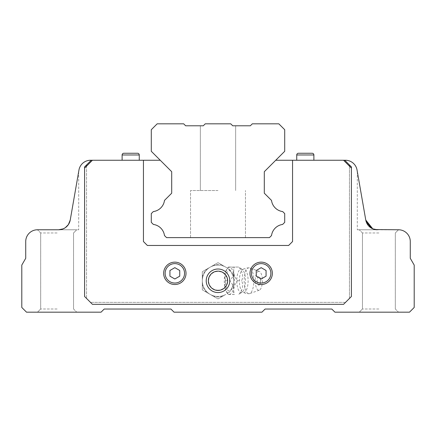 <?xml version="1.0" encoding="UTF-8"?>
<svg xmlns="http://www.w3.org/2000/svg" width="436" height="436" viewBox="0 0 436 436"><rect width="100%" height="100%" fill="white"/><g stroke="black" fill="none" stroke-linecap="round" stroke-linejoin="round"><path stroke-width="0.33" stroke-dasharray="2.18 1.64" d="M218 190.532L190.532 190.532L218 190.532M218 237.62L190.532 237.62L218 237.62M218 123.824L205.247 123.824L203.285 125.786L200.342 125.786L203.285 125.786L205.247 123.824L218 123.824L205.247 123.824L203.285 125.786L200.342 125.786L203.285 125.786L205.247 123.824L218 123.824L205.247 123.824L203.285 125.786L200.342 125.786L203.285 125.786L205.247 123.824L218 123.824L205.247 123.824L203.285 125.786L200.342 125.786L203.285 125.786L205.247 123.824L230.753 123.824L232.715 125.786L235.658 125.786L232.715 125.786L230.753 123.824L218 123.824L230.753 123.824L232.715 125.786L230.753 123.824L218 123.824L230.753 123.824L218 123.824L230.753 123.824L232.715 125.786L235.658 125.786L232.715 125.786L230.753 123.824L218 123.824M203.285 125.786L185.649 125.786L183.687 123.824L157.178 123.824L151.292 129.71L151.292 151.292L171.697 171.697L171.697 193.197L164.486 200.413A12.949 12.949 0 0 1 153.325 211.569L151.292 213.602L151.292 222.355L153.379 224.442A12.949 12.949 0 0 1 164.476 235.544L166.557 237.62L269.443 237.62L271.524 235.544A12.949 12.949 0 0 1 282.621 224.442L284.708 222.355L284.708 213.602L282.675 211.569A12.949 12.949 0 0 1 271.514 200.413L264.303 193.197L264.303 171.697L284.708 151.292L284.708 129.71L278.822 123.824L252.313 123.824L250.351 125.786L232.715 125.786L235.658 125.786L232.715 125.786L230.753 123.824L232.715 125.786L235.658 125.786L232.715 125.786L230.753 123.824L205.247 123.824L203.285 125.786M378.884 232.96L362.452 232.96L378.884 232.96M378.884 229.772L377.363 229.772A11.772 11.772 0 0 1 365.766 220.022L357.04 170.002A11.772 11.772 0 0 0 345.443 160.252L344.745 160.252L351.416 166.923L349.454 164.961L349.454 298.442L351.416 296.48L349.454 298.442L351.416 296.48L351.416 166.923L351.416 296.48L351.416 166.923L344.745 160.252L343.568 160.252L349.454 166.138L349.454 298.442L351.416 296.48L351.416 168.1L349.454 166.138L351.416 168.1L351.416 296.48L343.568 304.328L92.432 304.328L90.47 302.366L92.432 304.328L343.568 304.328L345.53 302.366L343.568 304.328L92.432 304.328L84.584 296.48L84.584 168.1L84.584 296.48L86.546 298.442L84.584 296.48L86.546 298.442L84.584 296.48L84.584 166.923L84.584 296.48L92.432 304.328L90.47 302.366L92.432 304.328L343.568 304.328L92.432 304.328L343.568 304.328L345.53 302.366L90.47 302.366L345.53 302.366L343.568 304.328L351.416 296.48L343.568 304.328L92.432 304.328L84.584 296.48L84.584 166.923L91.255 160.252L84.584 166.923L91.255 160.252L90.557 160.252A11.772 11.772 0 0 0 78.96 170.002L70.234 220.022A11.772 11.772 0 0 1 58.637 229.772L37.496 229.772A11.772 11.772 0 0 0 25.724 241.544L25.724 258.292L21.8 265.088L21.8 307.467L26.509 312.176L101.065 312.176L104.204 309.037L170.912 309.037L174.051 312.176L261.949 312.176L265.088 309.037L331.796 309.037L334.935 312.176L409.491 312.176L414.2 307.467L414.2 265.088L410.276 258.292L410.276 241.544A11.772 11.772 0 0 0 398.504 229.772L378.884 229.772M378.884 308.988L362.452 308.988L378.884 308.988M378.884 312.176L359.264 312.176L378.884 312.176M57.116 232.96L40.684 232.96L57.116 232.96M57.116 308.988L40.684 308.988L57.116 308.988M57.116 312.176L76.736 312.176L57.116 312.176M174.836 284.512A11.183 11.183 0 0 1 163.653 273.328A11.183 11.183 0 0 1 174.836 262.145A11.183 11.183 0 0 0 163.653 273.328A11.183 11.183 0 0 0 174.836 284.512A11.183 11.183 0 0 1 163.653 273.328A11.183 11.183 0 0 1 174.836 262.145A11.183 11.183 0 0 1 186.019 273.328A11.183 11.183 0 0 1 174.836 284.512A11.183 11.183 0 0 0 186.019 273.328A11.183 11.183 0 0 0 174.836 262.145A11.183 11.183 0 0 1 186.019 273.328A11.183 11.183 0 0 1 174.836 284.512M261.164 284.512A11.183 11.183 0 0 1 249.981 273.328A11.183 11.183 0 0 1 261.164 262.145A11.183 11.183 0 0 0 249.981 273.328A11.183 11.183 0 0 0 261.164 284.512A11.183 11.183 0 0 1 249.981 273.328A11.183 11.183 0 0 1 261.164 262.145A11.183 11.183 0 0 1 272.347 273.328A11.183 11.183 0 0 1 261.164 284.512A11.183 11.183 0 0 0 272.347 273.328A11.183 11.183 0 0 0 261.164 262.145A11.183 11.183 0 0 1 272.347 273.328A11.183 11.183 0 0 1 261.164 284.512M218 271.138A9.646 9.646 0 0 1 227.647 280.784A9.646 9.646 0 0 1 218 290.43A9.646 9.646 0 0 1 208.354 280.784A9.646 9.646 0 0 1 218 271.138A9.646 9.646 0 0 1 227.647 280.784A9.646 9.646 0 0 1 218 290.43A9.646 9.646 0 0 1 208.354 280.784A9.646 9.646 0 0 1 218 271.138A9.646 9.646 0 0 1 227.647 280.784A9.646 9.646 0 0 1 218 290.43A9.646 9.646 0 0 1 208.354 280.784A9.646 9.646 0 0 1 218 271.138M218 269.012A11.772 11.772 0 0 0 206.228 280.784A11.772 11.772 0 0 0 218 292.556A11.772 11.772 0 0 0 229.772 280.784A11.772 11.772 0 0 0 218 269.012A11.772 11.772 0 0 1 229.772 280.784A11.772 11.772 0 0 1 218 292.556A11.772 11.772 0 0 1 206.228 280.784A11.772 11.772 0 0 1 218 269.012A11.772 11.772 0 0 1 229.772 280.784A11.772 11.772 0 0 1 218 292.556A11.772 11.772 0 0 1 206.228 280.784A11.772 11.772 0 0 1 218 269.012M130.691 160.252L122.118 160.252L130.691 160.252M305.309 160.252L296.736 160.252L305.309 160.252M312.165 153.254L298.453 153.254M137.547 153.254L123.835 153.254M171.697 193.197L164.486 200.413L171.697 193.197L171.697 171.697L160.252 160.252L92.432 160.252L86.546 166.138L86.546 298.442L86.546 166.138L84.584 168.1L86.546 166.138L86.546 164.961M86.546 166.138L92.432 160.252L91.255 160.252M266.069 276.162L261.164 278.991L266.069 276.162L266.069 270.494L261.164 267.666L256.259 270.494L256.259 276.162L261.164 278.991L256.259 276.162L256.259 270.494L261.164 267.666L266.069 270.494L266.069 276.162L266.069 270.494L261.164 267.666L256.259 270.494L256.259 276.162L261.164 278.991L266.069 276.162M179.741 276.162L174.836 278.991L179.741 276.162L179.741 270.494L174.836 267.666L169.931 270.494L169.931 276.162L174.836 278.991L169.931 276.162L169.931 270.494L174.836 267.666L179.741 270.494L179.741 276.162L179.741 270.494L174.836 267.666L169.931 270.494L169.931 276.162L174.836 278.991L179.741 276.162M284.708 213.602L282.675 211.569L284.708 213.602L284.708 222.355L282.621 224.442A12.949 12.949 0 0 0 271.524 235.544L269.443 237.62L166.557 237.62L164.476 235.544A12.949 12.949 0 0 0 153.379 224.442L151.292 222.355L151.292 213.602L153.325 211.569A12.949 12.949 0 0 0 164.486 200.413A12.949 12.949 0 0 1 153.325 211.569L151.292 213.602L151.292 222.355L153.379 224.442A12.949 12.949 0 0 1 164.476 235.544L166.557 237.62L269.443 237.62L271.524 235.544A12.949 12.949 0 0 1 282.621 224.442L284.708 222.355L284.708 213.602M282.675 211.569A12.949 12.949 0 0 1 271.514 200.413A12.949 12.949 0 0 0 282.675 211.569M271.514 200.413L264.303 193.197L271.514 200.413M264.303 193.197L264.303 171.697L275.748 160.252L292.556 160.252L292.556 241.544L288.632 245.468L147.368 245.468L143.444 241.544L143.444 160.252L143.444 241.544L147.368 245.468L288.632 245.468L292.556 241.544L292.556 160.252L292.556 241.544L288.632 245.468L147.368 245.468L143.444 241.544L143.444 160.252M351.416 168.1L343.568 160.252L292.556 160.252M92.432 160.252L84.584 168.1M349.454 166.138L343.568 160.252M349.454 164.961L344.745 160.252M58.637 229.772L78.698 229.772L58.637 229.772M70.234 220.022L78.698 171.501L70.234 220.022M365.766 220.022L357.302 171.501L365.766 220.022M372.769 228.84L377.363 229.772L357.302 229.772L377.363 229.772L357.302 229.772L377.363 229.772L372.769 228.84M57.116 229.772L76.736 229.772L57.116 229.772M218 290.147A9.363 9.363 0 0 1 208.637 280.784A9.363 9.363 0 0 1 218 271.421A9.363 9.363 0 0 1 227.363 280.784A9.363 9.363 0 0 1 218 290.147M218 296.48A15.696 15.696 0 0 1 210.152 267.192A15.696 15.696 0 0 1 230.966 271.939A10.093 3.782 -90 0 0 225.368 280.784A10.093 3.782 -90 0 0 230.966 289.629A15.696 15.696 0 0 1 202.304 280.784A15.696 15.696 0 0 1 225.848 267.192L218 262.657L202.304 271.721L202.304 289.847L202.304 271.721L213.509 265.252A16.165 16.165 0 0 1 222.491 265.252L225.848 267.192A15.696 15.696 0 0 1 233.696 280.784L233.696 271.721L233.696 280.784A15.696 15.696 0 0 1 225.848 294.376L218 298.911L202.304 289.847L218 298.911L225.848 294.376A15.696 15.696 0 0 1 202.304 280.784A15.696 15.696 0 0 1 218 265.088M222.491 296.317A16.165 16.165 0 0 1 213.509 296.317M213.509 265.252L218 262.657L222.491 265.252M229.554 267.05L228.551 267.05C224.905 271.628 223.919 276.206 225.581 280.784C223.919 285.362 224.905 289.94 228.551 294.518L234.492 294.518C232.829 289.94 233.816 285.362 237.462 280.784C233.816 276.206 232.829 271.628 234.492 267.05L229.554 267.05M229.352 267.268A13.516 5.063 -90 0 0 227.303 268.418A13.516 5.063 -90 0 0 224.289 280.784A13.516 5.063 -90 0 0 227.303 293.15A13.516 5.063 -90 0 0 229.352 294.3A13.516 5.063 -90 0 0 234.415 280.784A13.516 5.063 -90 0 0 229.352 267.268M234.492 294.518L232.753 294.518C234.726 289.94 233.734 285.362 229.783 280.784C233.734 276.206 234.726 271.628 232.753 267.05L238.694 267.05C242.645 271.628 243.637 276.206 241.664 280.784C243.637 285.362 242.645 289.94 238.694 294.518L242.045 292.196A11.658 4.365 -90 0 0 245.517 280.784A11.658 4.365 -90 0 0 242.045 269.372A11.658 4.365 -90 0 0 241.152 269.126A11.658 4.365 -90 0 0 236.786 280.784A11.658 4.365 -90 0 0 242.045 292.196L242.885 292.191A11.636 4.36 -90 0 0 248.106 280.784A11.636 4.36 -90 0 0 243.746 269.148A11.636 4.36 -90 0 0 242.885 269.377A11.636 4.36 -90 0 0 239.386 280.784A11.636 4.36 -90 0 0 242.885 292.191A12.949 12.949 0 0 0 249.011 293.733A12.949 4.851 -90 0 0 249.648 293.619A12.949 4.851 -90 0 0 253.861 280.784A12.949 4.851 -90 0 0 249.648 267.949A12.949 4.851 -90 0 0 249.011 267.835A12.949 4.851 -90 0 0 244.16 280.784A12.949 4.851 -90 0 0 249.011 293.733M249.011 267.835A12.949 12.949 0 0 0 242.885 269.377L242.045 269.372L238.863 267.05L234.492 267.05M258.82 271.274A9.51 3.564 -90 0 0 255.256 280.784A9.51 3.564 -90 0 0 258.82 290.294A9.51 3.564 -90 0 0 259.289 290.213A9.51 3.564 -90 0 0 262.385 280.784A9.51 3.564 -90 0 0 259.289 271.356A9.51 3.564 -90 0 0 258.82 271.274M257.18 280.784A4.382 1.64 -90 0 0 258.014 284.604A4.382 1.64 -90 0 0 259.676 284.528A4.382 1.64 -90 0 0 260.461 280.784A4.382 1.64 -90 0 0 259.676 277.04A4.382 1.64 -90 0 0 258.82 276.402A4.382 1.64 -90 0 0 257.18 280.784M228.551 267.05L232.753 267.05M237.462 280.784L241.664 280.784M228.551 294.518L232.753 294.518M225.581 280.784L229.783 280.784M230.966 289.629C234.573 283.732 234.573 277.836 230.966 271.939M233.696 284.659A16.165 16.165 0 0 1 229.205 292.442M229.205 269.126A16.165 16.165 0 0 1 233.696 276.909M206.795 292.442A16.165 16.165 0 0 1 202.304 284.659M202.304 276.909A16.165 16.165 0 0 1 206.795 269.126M174.836 283.04A9.712 9.712 0 0 1 165.124 273.328A9.712 9.712 0 0 1 174.836 263.617A9.712 9.712 0 0 1 184.548 273.328A9.712 9.712 0 0 1 174.836 283.04M163.653 273.328A11.183 11.183 0 0 1 174.836 262.145A11.183 11.183 0 0 1 186.019 273.328M261.164 283.04A9.712 9.712 0 0 1 251.452 273.328A9.712 9.712 0 0 1 261.164 263.617A9.712 9.712 0 0 1 270.876 273.328A9.712 9.712 0 0 1 261.164 283.04M249.981 273.328A11.183 11.183 0 0 1 261.164 262.145A11.183 11.183 0 0 1 272.347 273.328M139.264 160.252L139.264 154.971L122.118 154.971L139.264 154.971L122.118 154.971L122.118 160.252M313.882 160.252L313.882 154.971L296.736 154.971L313.882 154.971L296.736 154.971L296.736 160.252M190.532 237.62L190.532 190.532L190.532 237.62M200.342 190.532L200.342 125.786L200.342 190.532M235.658 190.532L235.658 125.786L235.658 190.532M245.468 237.62L245.468 190.532L245.468 237.62M362.452 232.96L359.264 229.772L362.452 232.96L362.452 308.988L359.264 312.176L362.452 308.988L362.452 232.96M40.684 232.96L37.496 229.772L40.684 232.96L40.684 308.988L37.496 312.176L40.684 308.988L40.684 232.96M78.698 171.501L78.698 229.772L78.698 171.501M357.302 171.501L357.302 229.772L357.302 171.501M73.548 308.988L76.736 312.176L73.548 308.988L73.548 232.96L76.736 229.772L73.548 232.96L73.548 308.988M395.316 308.988L398.504 312.176L395.316 308.988L395.316 232.96L398.504 229.772L395.316 232.96L395.316 308.988M227.303 293.15L228.464 294.518M227.303 268.418L228.464 267.05M259.676 284.528A7.139 7.139 0 0 0 259.676 277.04M259.289 271.356L249.648 267.949M259.289 290.213L249.648 293.619"/><path stroke-width="0.65" d="M185.649 125.786L203.285 125.786L205.247 123.824L230.753 123.824L232.715 125.786L250.351 125.786L252.313 123.824L278.822 123.824L284.708 129.71L284.708 151.292L264.303 171.697L264.303 193.197L271.514 200.413A12.949 12.949 0 0 0 282.675 211.569L284.708 213.602L284.708 222.355L282.621 224.442A12.949 12.949 0 0 0 271.524 235.544L269.443 237.62L166.557 237.62L164.476 235.544A12.949 12.949 0 0 0 153.379 224.442L151.292 222.355L151.292 213.602L153.325 211.569A12.949 12.949 0 0 0 164.486 200.413L171.697 193.197L171.697 171.697L151.292 151.292L151.292 129.71L157.178 123.824L183.687 123.824L185.649 125.786M174.836 284.512A11.183 11.183 0 0 1 163.653 273.328A11.183 11.183 0 0 1 174.836 262.145A11.183 11.183 0 0 1 186.019 273.328A11.183 11.183 0 0 1 174.836 284.512A11.183 11.183 0 0 1 163.653 273.328A11.183 11.183 0 0 1 174.836 262.145M261.164 284.512A11.183 11.183 0 0 1 249.981 273.328A11.183 11.183 0 0 1 261.164 262.145A11.183 11.183 0 0 1 272.347 273.328A11.183 11.183 0 0 1 261.164 284.512A11.183 11.183 0 0 1 249.981 273.328A11.183 11.183 0 0 1 261.164 262.145M218 290.43A9.646 9.646 0 0 1 208.354 280.784A9.646 9.646 0 0 1 218 271.138A9.646 9.646 0 0 1 227.647 280.784A9.646 9.646 0 0 1 218 290.43M218 292.556A11.772 11.772 0 0 1 206.228 280.784A11.772 11.772 0 0 1 218 269.012A11.772 11.772 0 0 1 229.772 280.784A11.772 11.772 0 0 1 218 292.556M123.835 153.254L137.547 153.254L123.835 153.254A1.717 1.717 0 0 0 122.118 154.971A1.717 1.717 0 0 1 123.835 153.254L137.547 153.254A1.717 1.717 0 0 1 139.264 154.971L139.264 160.252M137.547 153.254A1.717 1.717 0 0 1 139.264 154.971L122.118 154.971L122.118 160.252M298.453 153.254L312.165 153.254L298.453 153.254A1.717 1.717 0 0 0 296.736 154.971A1.717 1.717 0 0 1 298.453 153.254L312.165 153.254A1.717 1.717 0 0 1 313.882 154.971L313.882 160.252M312.165 153.254A1.717 1.717 0 0 1 313.882 154.971L296.736 154.971L296.736 160.252M349.454 166.138L349.454 164.961L351.416 166.923L351.416 296.48L343.568 304.328L92.432 304.328L84.584 296.48L84.584 166.923L86.546 164.961L86.546 166.138M349.454 164.961L344.745 160.252L343.568 160.252L351.416 168.1M84.584 168.1L92.432 160.252L91.255 160.252L86.546 164.961M261.164 267.666L266.069 270.494L266.069 276.162L261.164 278.991L256.259 276.162L256.259 270.494L261.164 267.666M174.836 267.666L179.741 270.494L179.741 276.162L174.836 278.991L169.931 276.162L169.931 270.494L174.836 267.666M171.697 193.197L171.697 171.697L160.252 160.252L143.444 160.252L143.444 241.544L147.368 245.468L288.632 245.468L292.556 241.544L292.556 160.252L343.568 160.252M292.556 160.252L275.748 160.252L264.303 171.697L264.303 193.197M91.255 160.252L90.557 160.252A11.772 11.772 0 0 0 78.96 170.002L70.234 220.022L68.381 224.605L70.234 220.022C68.768 226.066 64.904 229.314 58.637 229.772L63.204 228.851M92.432 160.252L143.444 160.252M63.209 228.851L65.247 227.745L68.381 224.605L65.247 227.745L63.209 228.851L65.247 227.745L68.381 224.605L70.234 220.022A11.772 11.772 0 0 1 58.637 229.772L37.496 229.772A11.772 11.772 0 0 0 25.724 241.544L25.724 258.292L21.8 265.088L21.8 307.467L26.509 312.176L101.065 312.176L104.204 309.037L170.912 309.037L174.051 312.176L261.949 312.176L265.088 309.037L331.796 309.037L334.935 312.176L409.491 312.176L414.2 307.467L414.2 265.088L410.276 258.292L410.276 241.544A11.772 11.772 0 0 0 398.504 229.772L375.031 229.538L372.769 228.84L365.766 220.022L372.769 228.84L366.502 222.545L365.766 220.022L357.04 170.002A11.772 11.772 0 0 0 345.443 160.252L344.745 160.252M377.363 229.772L372.769 228.84L370.72 227.717L365.766 220.022A11.772 11.772 0 0 0 377.363 229.772M184.548 273.328A9.712 9.712 0 0 1 174.836 283.04A9.712 9.712 0 0 1 165.124 273.328A9.712 9.712 0 0 1 174.836 263.617A9.712 9.712 0 0 1 184.548 273.328M270.876 273.328A9.712 9.712 0 0 1 261.164 283.04A9.712 9.712 0 0 1 251.452 273.328A9.712 9.712 0 0 1 261.164 263.617A9.712 9.712 0 0 1 270.876 273.328"/></g></svg>
